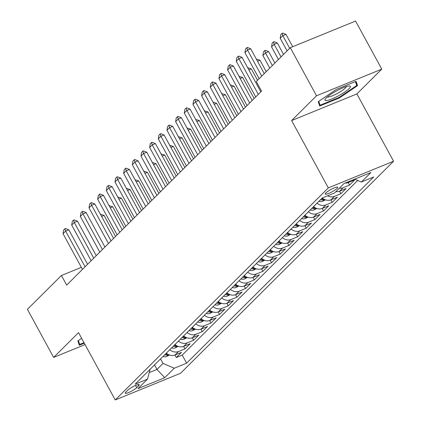 <?xml version="1.0" encoding="UTF-8"?>
<svg xmlns="http://www.w3.org/2000/svg" width="421" height="421" viewBox="0 0 421 421"><rect width="100%" height="100%" fill="white"/><g stroke="black" fill="none" stroke-linecap="round" stroke-linejoin="round"><path stroke-width="0.63" d="M325.801 192.976A7.125 1.289 151.4 0 0 325.186 194.086A7.125 1.289 151.4 0 0 330.322 192.697A7.125 1.289 151.4 0 0 337.089 188.371A7.125 1.289 151.4 0 0 337.7 187.261A7.125 1.289 151.4 0 0 332.564 188.65A7.125 1.289 151.4 0 0 325.801 192.976M381.784 69.133L316.518 95.778L291.616 120.564L356.882 93.92L381.784 69.133L355.566 21.05L290.306 47.694L256.305 81.532L261.552 91.146L66.66 285.112L61.413 275.497L27.418 309.33L53.635 357.418L85.053 344.588M356.882 93.92L393.582 161.238L180.504 373.306L115.238 399.95L328.322 187.882L393.582 161.238M166.29 353.177A8.909 7.446 45.1 0 0 175.062 354.971L181.498 352.345L176.304 357.518L174.941 355.019M169.758 349.73A8.909 7.446 45.1 0 0 178.525 351.524L184.966 348.893L183.603 346.399M184.966 348.893L190.16 343.725L183.724 346.351A8.909 7.446 45.1 0 1 174.952 344.557M183.614 335.937A8.909 7.446 45.1 0 0 192.386 337.731L198.823 335.1L193.628 340.273L192.265 337.779M192.276 327.317A8.909 7.446 45.1 0 0 201.049 329.111L207.485 326.48L202.285 331.653L200.928 329.159M200.938 318.697A8.909 7.446 45.1 0 0 209.711 320.492L216.147 317.86L210.947 323.033L209.59 320.539M209.6 310.077A8.909 7.446 45.1 0 0 218.373 311.872L224.809 309.24L219.609 314.413L218.252 311.919M218.262 301.457A8.909 7.446 45.1 0 0 227.035 303.246L233.471 300.62L228.271 305.793L226.914 303.294M226.924 292.837A8.909 7.446 45.1 0 0 235.692 294.626L242.133 292L236.934 297.173L235.576 294.674M235.586 284.212A8.909 7.446 45.1 0 0 244.354 286.006L250.795 283.38L245.596 288.553L244.238 286.054M244.248 275.592A8.909 7.446 45.1 0 0 253.016 277.386L259.457 274.76L254.258 279.928L252.9 277.434M252.91 266.972A8.909 7.446 45.1 0 0 261.678 268.766L268.119 266.135L262.92 271.308L261.562 268.814M261.573 258.352A8.909 7.446 45.1 0 0 270.34 260.146L276.781 257.515L271.582 262.688L270.219 260.194M270.235 249.732A8.909 7.446 45.1 0 0 279.002 251.526L285.443 248.895L280.244 254.068L278.881 251.574M278.891 241.112A8.909 7.446 45.1 0 0 287.664 242.906L294.105 240.275L288.906 245.448L287.543 242.954M287.554 232.492A8.909 7.446 45.1 0 0 296.326 234.281L302.767 231.655L297.568 236.828L296.205 234.329M296.216 223.872A8.909 7.446 45.1 0 0 304.988 225.661L311.424 223.035L306.23 228.208L304.867 225.709M304.878 215.247A8.909 7.446 45.1 0 0 313.65 217.041L320.086 214.415L314.892 219.588L313.529 217.089M313.54 206.627A8.909 7.446 45.1 0 0 322.312 208.421L328.748 205.795L323.554 210.963L322.191 208.469M154.491 364.923L156.954 369.443L163.016 363.412L174.268 368.222L164.743 377.705L137.93 388.651L147.461 379.168L135.109 384.21L322.207 198.007A8.909 7.446 45.1 0 0 330.974 199.801L337.41 197.17L332.216 202.343L330.853 199.849M335.884 191.639A8.909 7.446 45.1 0 0 339.636 191.181L346.073 188.55L340.878 193.723L339.515 191.229M345.094 183.067A8.909 7.446 45.1 0 0 348.299 182.561L354.735 179.93L349.541 185.103L348.178 182.609M136.736 387.662L138.646 385.768A6.904 1.247 151.4 0 0 139.24 384.694A6.904 1.247 151.4 0 0 134.262 386.041A6.904 1.247 151.4 0 0 127.705 390.235L125.8 392.13A6.904 1.247 151.4 0 0 125.205 393.203A6.904 1.247 151.4 0 0 130.184 391.856A6.904 1.247 151.4 0 0 136.736 387.662L135.536 385.462M322.207 198.007L334.553 192.965L344.083 183.482L370.89 172.536L361.365 182.019L373.711 176.978L186.614 363.181L174.268 368.222M176.304 357.518L182.209 355.103L357.697 180.451M349.541 185.103L343.099 187.734A8.909 7.446 -134.9 0 1 339.347 188.192M340.878 193.723L334.437 196.354A8.909 7.446 -134.9 0 1 327.554 195.823M332.216 202.343L325.775 204.974A8.909 7.446 -134.9 0 1 317.008 203.18M323.554 210.963L317.113 213.594A8.909 7.446 -134.9 0 1 308.346 211.8M314.892 219.588L308.451 222.214A8.909 7.446 -134.9 0 1 299.684 220.42M306.23 228.208L299.794 230.834A8.909 7.446 -134.9 0 1 291.022 229.04M297.568 236.828L291.132 239.454A8.909 7.446 -134.9 0 1 282.359 237.665M288.906 245.448L282.47 248.074A8.909 7.446 -134.9 0 1 273.697 246.285M280.244 254.068L273.808 256.699A8.909 7.446 -134.9 0 1 265.035 254.905M271.582 262.688L265.146 265.319A8.909 7.446 -134.9 0 1 256.373 263.525M262.92 271.308L256.484 273.939A8.909 7.446 -134.9 0 1 247.711 272.145M254.258 279.928L247.822 282.559A8.909 7.446 -134.9 0 1 239.049 280.765M245.596 288.553L239.16 291.179A8.909 7.446 -134.9 0 1 230.387 289.385M236.934 297.173L230.498 299.799A8.909 7.446 -134.9 0 1 221.725 298.005M228.271 305.793L221.835 308.419A8.909 7.446 -134.9 0 1 213.063 306.63M219.609 314.413L213.173 317.039A8.909 7.446 -134.9 0 1 204.401 315.25M210.947 323.033L204.511 325.665A8.909 7.446 -134.9 0 1 195.739 323.87M202.285 331.653L195.849 334.285A8.909 7.446 -134.9 0 1 187.077 332.49M193.628 340.273L187.187 342.904A8.909 7.446 -134.9 0 1 178.415 341.11M160.554 358.887L163.016 363.412M316.518 95.778L290.306 47.694M291.616 120.564L328.322 187.882M115.238 399.95L78.538 332.632L53.635 357.418M81.379 267.346L61.413 275.497M149.234 372.596L156.954 369.443L164.743 377.705M147.461 379.168L150.139 369.254M182.209 355.103L186.614 363.181M361.365 182.019L354.677 179.157M81.653 338.347L77.869 340.91L79.337 345.22L84.295 343.194M336.421 89.357L318.234 101.687L319.707 105.997L339.358 97.972L357.545 85.642L356.077 81.332L336.421 89.357M355.477 81.848L357.545 85.642M339.084 97.461L339.358 97.972M82.479 269.366L63.029 233.692L63.639 230.003L64.939 228.714L65.629 231.108L68.802 229.808L87.594 264.277M63.029 233.692L65.629 231.108L85.079 266.782M64.939 228.714L65.466 228.498L68.802 229.808M169.495 355.008L166.611 356.513A5.905 4.936 -134.9 0 1 162.969 356.487M167.658 354.15A5.905 4.936 -134.9 0 1 165.653 353.814M164.611 354.85A5.905 4.936 45.1 0 0 166.805 355.182L168.395 354.55M100.398 214.236L104.082 215.405L101.587 216.426M115.554 236.449L104.082 215.405M84.016 342.683L79.695 344.452L78.374 340.573M78.048 341.426L79.695 344.452M327.075 100.472A14.477 2.615 151.4 0 0 343.878 92.636A14.477 2.615 151.4 0 0 349.33 85.979A14.477 2.615 151.4 0 0 348.288 86.084A14.477 2.615 151.4 0 0 335.363 91.573A14.477 2.615 151.4 0 0 325.233 99.119A14.477 2.615 151.4 0 0 327.075 100.472M327.317 96.962A10.962 1.984 151.4 0 0 328.696 96.972A10.962 1.984 151.4 0 0 339.368 92.304A10.962 1.984 151.4 0 0 346.388 86.563M355.398 81.611L356.724 85.505L339.105 97.451L320.06 105.229L318.739 101.35M318.413 102.203L320.06 105.229M91.141 260.746L71.691 225.072L72.301 221.383L73.601 220.094L74.291 222.483L77.464 221.188L96.256 255.658M71.691 225.072L74.291 222.483L93.741 258.162M73.601 220.094L74.128 219.878L77.464 221.188M99.803 252.126L80.353 216.452L80.964 212.763L82.263 211.468L82.953 213.863L86.126 212.568L104.918 247.038M80.353 216.452L82.953 213.863L102.403 249.537M82.263 211.468L82.79 211.253L86.126 212.568M108.465 243.506L89.015 207.832L89.626 204.143L90.925 202.848L91.615 205.243L94.788 203.948L113.581 238.412M89.015 207.832L91.615 205.243L111.065 240.917M90.925 202.848L91.452 202.633L94.788 203.948M117.127 234.886L97.677 199.212L98.288 195.523L99.588 194.228L100.277 196.623L103.45 195.328L122.243 229.792M97.677 199.212L100.277 196.623L119.727 232.297M99.588 194.228L100.114 194.013L103.45 195.328M178.157 346.383L175.273 347.893A5.905 4.936 -134.9 0 1 171.631 347.867M176.32 345.53A5.905 4.936 -134.9 0 1 174.315 345.194M173.273 346.23A5.905 4.936 45.1 0 0 175.468 346.557L177.057 345.93M109.06 205.616L112.744 206.785L110.249 207.8M124.216 227.829L112.744 206.785M186.813 337.763L183.935 339.273A5.905 4.936 -134.9 0 1 180.293 339.247M184.982 336.911A5.905 4.936 -134.9 0 1 182.977 336.574M181.935 337.605A5.905 4.936 45.1 0 0 184.13 337.937L185.719 337.31M117.722 196.991L121.406 198.165L118.911 199.18M132.878 219.209L121.406 198.165M195.476 329.143L192.597 330.653A5.905 4.936 -134.9 0 1 188.955 330.622M193.644 328.291A5.905 4.936 -134.9 0 1 191.639 327.954M190.597 328.985A5.905 4.936 45.1 0 0 192.792 329.317L194.381 328.69M126.384 188.371L130.063 189.545L127.574 190.56M141.54 210.589L130.063 189.545M204.138 320.523L201.259 322.033A5.905 4.936 -134.9 0 1 197.617 322.002M202.306 319.671A5.905 4.936 -134.9 0 1 200.301 319.334M199.259 320.365A5.905 4.936 45.1 0 0 201.454 320.697L203.043 320.071M135.046 179.751L138.725 180.925L136.236 181.94M150.202 201.969L138.725 180.925M125.79 226.261L106.339 190.587L106.95 186.903L108.244 185.608L108.939 188.003L112.112 186.708L130.905 221.172M106.339 190.587L108.939 188.003L128.389 223.677M108.244 185.608L108.776 185.393L112.112 186.708M212.8 311.903L209.921 313.413A5.905 4.936 -134.9 0 1 206.274 313.382M210.968 311.051A5.905 4.936 -134.9 0 1 208.963 310.709M207.921 311.745A5.905 4.936 45.1 0 0 210.116 312.077L211.705 311.445M143.708 171.131L147.387 172.305L144.898 173.32M158.864 193.35L147.387 172.305M134.452 217.641L115.001 181.967L115.612 178.283L116.906 176.988L117.601 179.383L120.774 178.088L139.567 212.552M115.001 181.967L117.601 179.383L137.051 215.057M116.906 176.988L117.438 176.773L120.774 178.088M221.462 303.283L218.583 304.788A5.905 4.936 -134.9 0 1 214.936 304.762M219.63 302.425A5.905 4.936 -134.9 0 1 217.625 302.089M216.583 303.125A5.905 4.936 45.1 0 0 218.778 303.457L220.367 302.825M152.365 162.511L156.049 163.685L153.56 164.7M167.526 184.724L156.049 163.685M143.114 209.021L123.663 173.347L124.269 169.663L125.569 168.368L126.258 170.763L129.436 169.463L148.229 203.932M123.663 173.347L126.258 170.763L145.713 206.437M125.569 168.368L126.1 168.153L129.436 169.463M230.124 294.663L227.245 296.168A5.905 4.936 -134.9 0 1 223.598 296.142M228.293 293.805A5.905 4.936 -134.9 0 1 226.287 293.469M225.246 294.505A5.905 4.936 45.1 0 0 227.44 294.837L229.029 294.205M161.027 153.891L164.711 155.06L162.222 156.08M176.189 176.104L164.711 155.06M151.776 200.401L132.326 164.727L132.931 161.038L134.231 159.748L134.92 162.143L138.099 160.843L156.891 195.312M132.326 164.727L134.92 162.143L154.37 197.817M134.231 159.748L134.762 159.533L138.099 160.843M238.786 286.043L235.907 287.548A5.905 4.936 -134.9 0 1 232.26 287.522M236.955 285.185A5.905 4.936 -134.9 0 1 234.95 284.849M233.908 285.885A5.905 4.936 45.1 0 0 236.102 286.217L237.691 285.585M169.689 145.271L173.373 146.44L170.884 147.461M184.845 167.484L173.373 146.44M160.438 191.781L140.988 156.107L141.593 152.418L142.893 151.128L143.582 153.518L146.761 152.223L165.553 186.692M140.988 156.107L143.582 153.518L163.032 189.197M142.893 151.128L143.424 150.913L146.761 152.223M169.1 183.161L149.65 147.487L150.255 143.798L151.555 142.503L152.244 144.898L155.423 143.603L174.215 178.072M149.65 147.487L152.244 144.898L171.694 180.572M151.555 142.503L152.086 142.287L155.423 143.603M177.762 174.541L158.312 138.867L158.917 135.178L160.217 133.883L160.906 136.278L164.085 134.983L182.877 169.447M158.312 138.867L160.906 136.278L180.356 171.952M160.217 133.883L160.748 133.667L164.085 134.983M186.424 165.921L166.969 130.247L167.579 126.558L168.879 125.263L169.568 127.658L172.747 126.363L191.534 160.827M166.969 130.247L169.568 127.658L189.018 163.332M168.879 125.263L169.41 125.048L172.747 126.363M195.081 157.296L175.631 121.622L176.241 117.938L177.541 116.643L178.23 119.038L181.409 117.743L200.196 152.207M175.631 121.622L178.23 119.038L197.681 154.712M177.541 116.643L178.072 116.428L181.409 117.743M203.743 148.676L184.293 113.002L184.903 109.318L186.203 108.023L186.892 110.418L190.066 109.123L208.858 143.587M184.293 113.002L186.892 110.418L206.343 146.092M186.203 108.023L186.735 107.808L190.066 109.123M212.405 140.056L192.955 104.382L193.565 100.698L194.865 99.403L195.555 101.798L198.728 100.498L217.52 134.967M192.955 104.382L195.555 101.798L215.005 137.472M194.865 99.403L195.397 99.188L198.728 100.498M221.067 131.436L201.617 95.762L202.227 92.073L203.527 90.783L204.217 93.178L207.39 91.878L226.182 126.347M201.617 95.762L204.217 93.178L223.667 128.852M203.527 90.783L204.053 90.568L207.39 91.878M229.729 122.816L210.279 87.142L210.889 83.453L212.189 82.163L212.879 84.553L216.052 83.258L234.844 117.727M210.279 87.142L212.879 84.553L232.329 120.227M212.189 82.163L212.716 81.942L216.052 83.258M238.391 114.196L218.941 78.522L219.552 74.833L220.851 73.538L221.541 75.933L224.714 74.638L243.506 109.102M218.941 78.522L221.541 75.933L240.991 111.607M220.851 73.538L221.378 73.322L224.714 74.638M247.053 105.576L227.603 69.902L228.214 66.213L229.513 64.918L230.203 67.313L233.376 66.018L252.168 100.482M227.603 69.902L230.203 67.313L249.653 102.987M229.513 64.918L230.04 64.702L233.376 66.018M255.715 96.956L236.265 61.282L236.876 57.593L238.175 56.298L238.865 58.693L242.038 57.398L260.831 91.862M236.265 61.282L238.865 58.693L258.315 94.367M238.175 56.298L238.702 56.082L242.038 57.398M247.448 277.418L244.569 278.928A5.905 4.936 -134.9 0 1 240.923 278.902M245.617 276.565A5.905 4.936 -134.9 0 1 243.612 276.229M242.57 277.26A5.905 4.936 45.1 0 0 244.764 277.592L246.353 276.965M178.351 136.651L182.035 137.82L179.546 138.835M193.507 158.864L182.035 137.82M256.11 268.798L253.231 270.308A5.905 4.936 -134.9 0 1 249.585 270.282M254.273 267.945A5.905 4.936 -134.9 0 1 252.268 267.609M251.232 268.64A5.905 4.936 45.1 0 0 253.426 268.972L255.015 268.345M187.013 128.026L190.697 129.2L188.208 130.215M202.169 150.244L190.697 129.2M264.772 260.178L261.894 261.688A5.905 4.936 -134.9 0 1 258.247 261.657M262.936 259.325A5.905 4.936 -134.9 0 1 260.931 258.989M259.894 260.02A5.905 4.936 45.1 0 0 262.088 260.352L263.678 259.725M195.676 119.406L199.359 120.58L196.87 121.595M210.832 141.624L199.359 120.58M273.434 251.558L270.556 253.068A5.905 4.936 -134.9 0 1 266.909 253.037M271.598 250.705A5.905 4.936 -134.9 0 1 269.593 250.369M268.556 251.4A5.905 4.936 45.1 0 0 270.745 251.732L272.34 251.105M204.338 110.786L208.021 111.96L205.532 112.975M219.494 133.004L208.021 111.96M282.096 242.938L279.218 244.448A5.905 4.936 -134.9 0 1 275.571 244.417M280.26 242.086A5.905 4.936 -134.9 0 1 278.255 241.743M277.218 242.78A5.905 4.936 45.1 0 0 279.407 243.112L281.002 242.48M213 102.166L216.683 103.34L214.194 104.355M228.156 124.384L216.683 103.34M290.758 234.318L287.88 235.823A5.905 4.936 -134.9 0 1 284.233 235.797M288.922 233.46A5.905 4.936 -134.9 0 1 286.917 233.123M285.88 234.16A5.905 4.936 45.1 0 0 288.069 234.492L289.659 233.86M221.662 93.546L225.346 94.72L222.856 95.735M236.818 115.759L225.346 94.72M299.42 225.698L296.542 227.203A5.905 4.936 -134.9 0 1 292.895 227.177M297.584 224.84A5.905 4.936 -134.9 0 1 295.579 224.504M294.542 225.54A5.905 4.936 45.1 0 0 296.731 225.872L298.321 225.24M230.324 84.926L234.008 86.094L231.518 87.115M245.48 107.139L234.008 86.094M308.083 217.078L305.199 218.583A5.905 4.936 -134.9 0 1 301.557 218.557M306.246 216.22A5.905 4.936 -134.9 0 1 304.241 215.884M303.204 216.92A5.905 4.936 45.1 0 0 305.393 217.252L306.983 216.62M238.986 76.306L242.67 77.475L240.18 78.49M254.142 98.519L242.67 77.475M316.745 208.453L313.861 209.963A5.905 4.936 -134.9 0 1 310.219 209.937M314.908 207.6A5.905 4.936 -134.9 0 1 312.903 207.264M311.866 208.295A5.905 4.936 45.1 0 0 314.055 208.627L315.645 208M247.648 67.686L251.332 68.855L248.843 69.87M257.563 80.285L251.332 68.855M325.407 199.833L322.523 201.343A5.905 4.936 -134.9 0 1 318.881 201.317M323.57 198.98A5.905 4.936 -134.9 0 1 321.565 198.644M320.528 199.675A5.905 4.936 45.1 0 0 322.718 200.007L324.307 199.38M256.31 59.061L259.994 60.235L257.505 61.25M266.225 71.659L259.994 60.235M274.887 63.039L268.656 51.615L265.477 52.909L262.883 55.498L269.772 68.134M262.883 55.498L263.488 51.809L264.788 50.515L265.319 50.299L268.656 51.615M272.366 65.544L265.477 52.909L264.788 50.515M283.549 54.42L277.318 42.995L274.139 44.289L271.545 46.878L278.434 59.514M271.545 46.878L272.15 43.189L273.45 41.895L273.982 41.679L277.318 42.995M281.028 56.924L274.139 44.289L273.45 41.895M259.136 78.716L244.927 52.657L245.538 48.973L246.838 47.678L247.527 50.073L250.7 48.778L264.251 73.628M244.927 52.657L247.527 50.073L261.736 76.133M246.838 47.678L247.364 47.462L250.7 48.778M292.706 46.715L285.98 34.375L282.801 35.669L280.202 38.253L287.096 50.888M280.202 38.253L280.812 34.569L282.112 33.275L282.644 33.059L285.98 34.375M289.69 48.304L282.801 35.669L282.112 33.275M178.525 351.524L175.062 354.971M349.662 181.204L348.299 182.561M343.099 187.734L339.636 191.181M334.437 196.354L330.974 199.801M325.775 204.974L322.312 208.421M317.113 213.594L313.65 217.041M308.451 222.214L304.988 225.661M299.794 230.834L296.326 234.281M291.132 239.454L287.664 242.906M282.47 248.074L279.002 251.526M273.808 256.699L270.34 260.146M265.146 265.319L261.678 268.766M256.484 273.939L253.016 277.386M247.822 282.559L244.354 286.006M239.16 291.179L235.692 294.626M230.498 299.799L227.035 303.246M221.835 308.419L218.373 311.872M213.173 317.039L209.711 320.492M204.511 325.665L201.049 329.111M195.849 334.285L192.386 337.731M187.187 342.904L183.724 346.351M138.014 384.615L138.646 385.768M166.721 356.455L168.558 354.629M166.142 353.966L166.805 355.182M175.383 347.835L177.22 346.009M174.804 345.346L175.468 346.557M184.045 339.215L185.882 337.389M183.467 336.721L184.13 337.937M192.707 330.596L194.544 328.769M192.129 328.101L192.792 329.317M201.37 321.976L203.206 320.144M200.791 319.481L201.454 320.697M210.032 313.356L211.868 311.524M209.453 310.861L210.116 312.077M218.694 304.736L220.53 302.904M218.115 302.241L218.778 303.457M227.356 296.116L229.192 294.284M226.777 293.621L227.44 294.837M236.018 287.49L237.854 285.664M235.439 285.001L236.102 286.217M244.68 278.87L246.517 277.044M244.101 276.381L244.764 277.592M253.342 270.25L255.179 268.424M252.763 267.756L253.426 268.972M262.004 261.63L263.841 259.804M261.425 259.136L262.088 260.352M270.666 253.01L272.503 251.179M270.087 250.516L270.745 251.732M279.328 244.39L281.165 242.559M278.749 241.896L279.407 243.112M287.99 235.771L289.827 233.939M287.406 233.276L288.069 234.492M296.647 227.151L298.489 225.319M296.068 224.656L296.731 225.872M305.309 218.525L307.151 216.699M304.73 216.036L305.393 217.252M313.971 209.905L315.813 208.079M313.392 207.416L314.055 208.627M322.633 201.285L324.47 199.459M322.054 198.791L322.718 200.007"/></g></svg>
